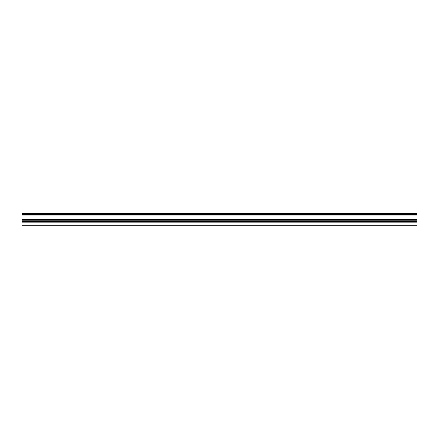 <?xml version="1.0" encoding="UTF-8"?>
<svg xmlns="http://www.w3.org/2000/svg" width="439" height="439" viewBox="0 0 439 439"><rect width="100%" height="100%" fill="white"/><g stroke="black" fill="none" stroke-linecap="round" stroke-linejoin="round"><path stroke-width="0.66" d="M21.95 214.715L21.95 214.04L417.05 214.04L417.05 214.715L21.95 214.715L21.95 215.017L417.05 215.017L417.05 219.099L21.95 219.099L21.95 219.407L417.05 219.407L417.05 219.099M21.95 215.017L21.95 219.099M21.95 221.755L21.95 225.893L417.05 225.893L417.05 221.755L21.95 221.755L21.95 219.407M21.95 213.513L21.95 213.107L417.05 213.107L417.05 213.513L21.95 213.513L21.95 214.04M417.05 219.407L417.05 221.755M417.05 214.04L417.05 213.513M417.05 215.017L417.05 214.715M21.95 225.196L417.05 225.196M21.95 222.172L417.05 222.172M417.05 220.779L21.95 220.779M21.95 221.196L417.05 221.196"/></g></svg>
